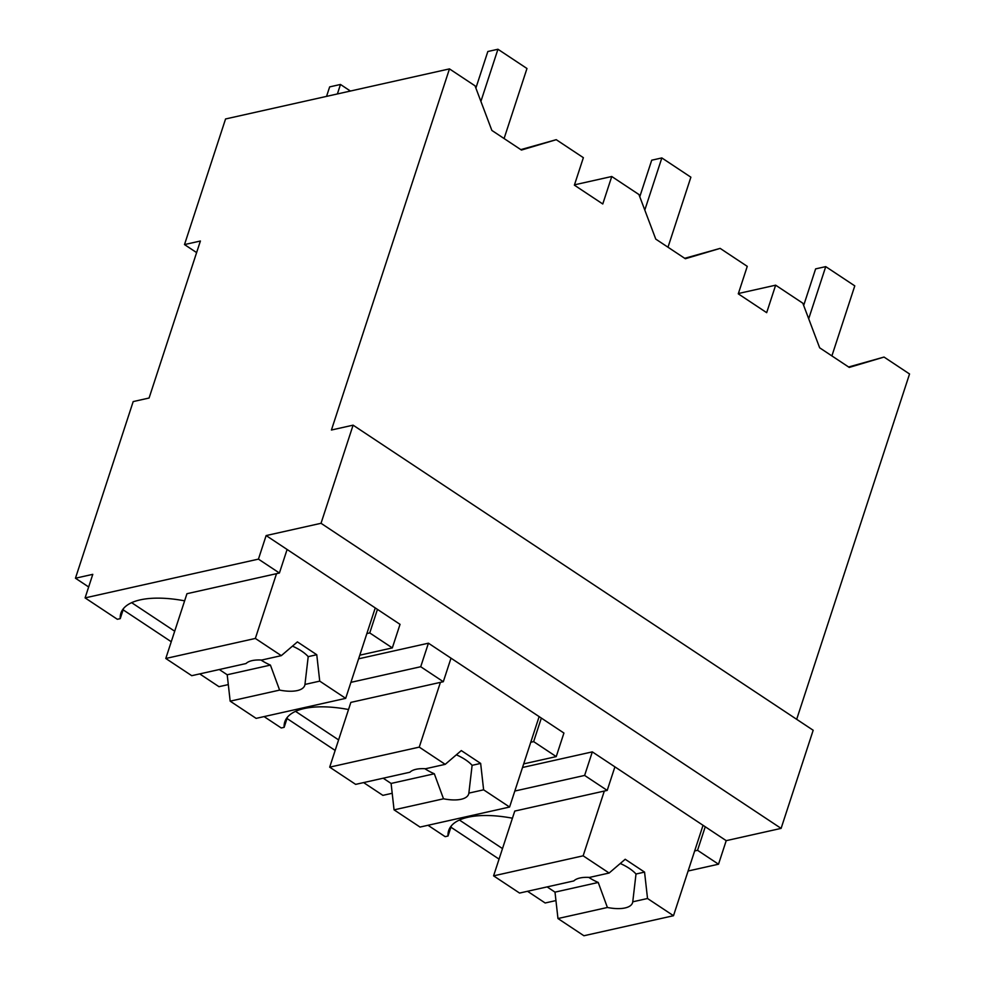 <?xml version="1.0" encoding="UTF-8"?>
<svg xmlns="http://www.w3.org/2000/svg" width="985" height="985" viewBox="0 0 985 985"><rect width="100%" height="100%" fill="white"/><g stroke="black" fill="none" stroke-linecap="round" stroke-linejoin="round"><path stroke-width="1.48" d="M184.503 244.575L200.398 241.017L149.08 398.026L133.184 401.584L75.451 578.22L92.787 574.341L85.092 597.895L258.439 559.123L266.135 535.569L321.024 523.294L353.098 425.163L331.428 430.014L449.468 68.888L225.565 118.963L184.503 244.575L196.606 252.591M449.468 68.888L475.029 85.83L491.86 130.426L521.447 150.052L556.242 139.685L583.366 157.674L574.378 185.155L602.771 203.981L611.759 176.5L638.933 194.525L655.764 239.109L685.351 258.735L720.146 248.38L747.258 266.356L738.282 293.838L766.675 312.664L775.651 285.182L802.824 303.208L819.655 347.803L849.255 367.417L884.038 357.062L909.549 373.98L796.68 719.309M520.806 149.621L556.242 139.685M75.451 578.22L88.662 586.974M123.125 609.826L171.255 641.74M287.017 718.508L335.159 750.435M450.921 827.203L499.05 859.117M459.429 820.037L502.498 848.59M514.81 791.041L584.622 775.429L592.317 751.875L522.518 767.487M592.317 751.875L726.216 840.661L781.105 828.385L813.179 730.254L353.098 425.163M321.024 523.294L781.105 828.385M266.135 535.569L400.033 624.355L392.325 647.908L359.796 655.185M131.633 602.66L174.69 631.213M295.537 711.342L338.594 739.907M350.919 682.346L420.718 666.734L428.426 643.193L358.614 658.805M428.426 643.193L563.925 733.049L556.229 756.603L523.7 763.88M85.092 597.895L117.35 619.282L120.244 618.642L123.568 608.447M258.439 559.123L279.408 573.024L287.103 549.482M184.626 600.838A81.866 33.17 -161.9 0 0 120.884 613.212A81.866 33.17 -161.9 0 0 120.244 618.642M276.514 573.676L255.349 638.44L165.788 658.472L186.953 593.709L279.408 573.024M726.216 840.661L718.521 864.214L688.096 871.011M555.946 900.573L545.173 902.986L527.517 891.277M884.038 357.062L848.602 366.999M775.651 285.182L738.381 293.518M720.146 248.38L684.71 258.304M611.759 176.5L574.477 184.835M512.422 818.203A81.866 33.17 -161.9 0 0 448.68 830.577A81.866 33.17 -161.9 0 0 448.04 836.006L451.376 825.824M448.04 836.006L445.158 836.659L427.995 825.282M584.622 775.429L607.203 790.401L614.911 766.847M705.248 826.76L697.552 850.301L718.521 864.214M392.325 647.908L369.744 632.936L377.44 609.383M228.298 684.6L218.978 686.68L199.721 673.9M392.202 793.282L382.882 795.363L363.613 782.595M348.53 709.52A81.866 33.17 -161.9 0 0 284.788 721.894A81.866 33.17 -161.9 0 0 284.148 727.324L287.472 717.129M284.148 727.324L281.254 727.977L264.091 716.6M420.718 666.734L443.312 681.718L451.007 658.165M556.229 756.603L533.648 741.619L541.344 718.065M697.552 850.301L694.659 850.954M604.322 791.041L583.145 855.817L493.583 875.85L514.761 811.074L607.203 790.401M369.744 632.936L366.851 633.577M533.648 741.619L530.755 742.271M440.418 682.359L419.253 747.122L329.692 767.155L350.857 702.391L443.312 681.718M255.349 638.44L281.304 655.653L297.408 641.9L316.764 654.729L308.207 656.65A31.618 12.805 18.1 0 0 292.459 646.123M319.731 681.128L304.956 684.44A31.618 12.805 -161.9 0 1 304.734 685.425A31.618 12.805 -161.9 0 1 297.273 690.583A31.618 12.805 -161.9 0 1 279.605 690.103L230.17 701.16L256.125 718.373L345.686 698.353L319.731 681.128L316.764 654.729M345.686 698.353L375.248 607.93M165.788 658.472L191.743 675.685L246.028 663.545A31.618 12.805 -161.9 0 1 252.098 660.627A31.618 12.805 -161.9 0 1 261.69 660.048L281.304 655.653M304.956 684.44L308.207 656.65M219.298 669.529L227.203 674.762L230.17 701.16M279.605 690.103L270.419 665.097L227.203 674.762M260.963 660.012A31.618 12.805 -161.9 0 0 270.419 665.097M419.253 747.122L445.208 764.348L461.3 750.582L480.655 763.412L472.111 765.333A31.618 12.805 18.1 0 0 456.363 754.805M483.623 789.822L468.86 793.122A31.618 12.805 -161.9 0 1 468.638 794.107A31.618 12.805 -161.9 0 1 461.165 799.266A31.618 12.805 -161.9 0 1 443.509 798.798L394.062 809.855L420.029 827.068L509.59 807.035L483.623 789.822L480.655 763.412M509.59 807.035L539.14 716.612M329.692 767.155L355.647 784.368L409.932 772.228A31.618 12.805 -161.9 0 1 416.002 769.31A31.618 12.805 -161.9 0 1 425.594 768.731L445.208 764.348M468.86 793.122L472.111 765.333M383.202 778.212L391.094 783.444L394.062 809.855M443.509 798.798L434.323 773.779L391.094 783.444M424.867 768.694A31.618 12.805 -161.9 0 0 434.323 773.779M583.145 855.817L609.112 873.03L625.204 859.265L644.559 872.107L636.002 874.015A31.618 12.805 18.1 0 0 620.267 863.488M647.527 898.505L632.764 901.804A31.618 12.805 -161.9 0 1 632.542 902.802A31.618 12.805 -161.9 0 1 625.069 907.948A31.618 12.805 -161.9 0 1 607.4 907.48L557.966 918.537L583.92 935.75L673.494 915.718L647.527 898.505L644.559 872.107M673.494 915.718L703.044 825.295M493.583 875.85L519.551 893.063L573.836 880.922A31.618 12.805 -161.9 0 1 579.906 878.004A31.618 12.805 -161.9 0 1 589.498 877.413L609.112 873.03M632.764 901.804L636.002 874.015M547.106 886.894L554.998 892.139L557.966 918.537M607.4 907.48L598.227 882.462L554.998 892.139M588.771 877.376A31.618 12.805 -161.9 0 0 598.227 882.462M337.387 93.957L340.478 84.464L350.401 91.039M326.552 96.37L329.655 86.889L340.478 84.464M475.878 88.084L487.834 51.516L497.942 49.25L526.975 68.507L504.086 138.54M480.902 101.393L497.942 49.25M639.77 196.766L651.725 160.198L661.846 157.932L690.879 177.189L667.99 247.223M644.793 210.076L661.846 157.932M803.674 305.449L815.629 268.88L825.738 266.627L854.783 285.872L831.894 355.905M808.697 318.758L825.738 266.627"/></g></svg>
